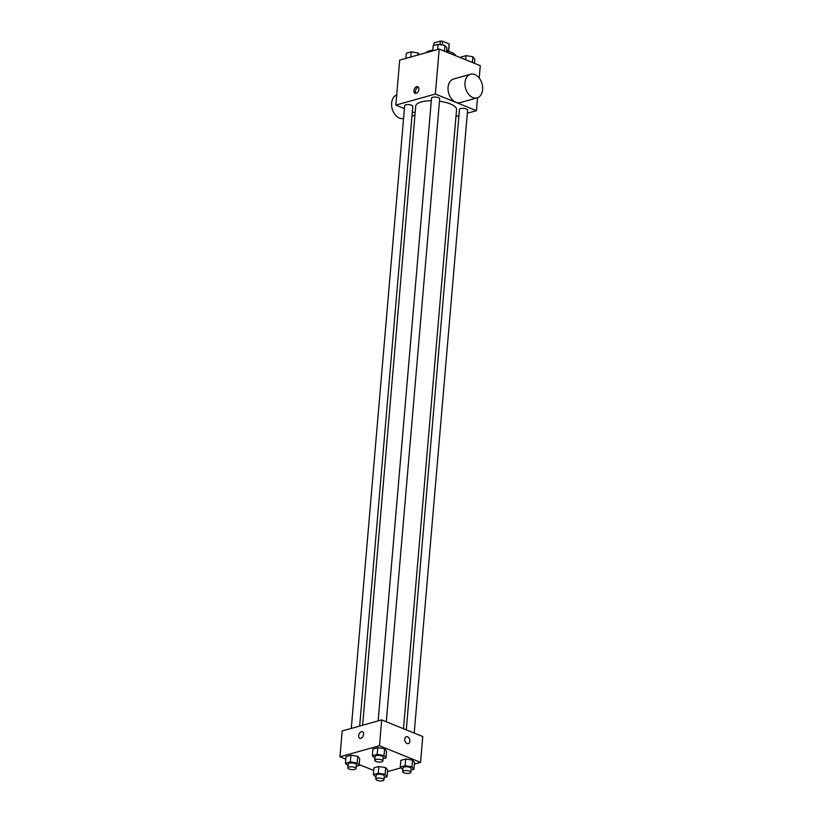 <?xml version="1.0" encoding="UTF-8"?>
<svg xmlns="http://www.w3.org/2000/svg" width="822" height="822" viewBox="0 0 822 822"><rect width="100%" height="100%" fill="white"/><g stroke="black" fill="none" stroke-linecap="round" stroke-linejoin="round"><path stroke-width="1.23" d="M433.841 45.518L434.067 42.867A7.645 2.6 -175.1 0 0 434.006 43.114A7.645 2.6 -175.1 0 0 434.026 43.361M434.067 42.867L440.387 41.1A7.645 2.6 -175.1 0 1 442.575 41.254L449.151 43.915A7.645 2.6 -175.1 0 1 449.244 44.419A7.645 2.6 -175.1 0 1 449.192 44.665M440.089 44.655L440.387 41.1M448.545 50.974L449.151 43.915M442.257 45.005L442.575 41.254M446.706 49.875A8.169 2.774 4.9 0 1 448.966 51.509M455.809 55.783A15.32 5.199 -175.1 0 0 451.227 52.289A15.32 5.199 -175.1 0 0 446.623 50.902M432.804 50.173A15.32 5.199 -175.1 0 0 425.888 52.793M404.403 108.566L395.834 105.093L399.687 60.119L439.205 49.063L480.284 65.688L479.226 78.1M395.834 105.093L435.352 94.047L439.205 49.063M418.881 89.31A3.576 2.261 112 0 1 415.069 93.318A3.576 2.261 112 0 1 414.319 89.156A3.576 2.261 112 0 1 417.751 86.69A3.576 2.261 112 0 1 418.881 89.31M403.489 728.724L456.559 109.634A20.509 6.966 -175.1 0 0 450.302 103.921A20.509 6.966 -175.1 0 0 439.462 101.24M431.303 100.726A20.509 6.966 -175.1 0 0 415.706 106.13L362.625 725.24M415.12 112.902L412.336 111.771M435.352 94.047L476.431 110.672L467.338 113.21M458.943 115.563L455.984 116.385M359.666 726.062L412.798 106.336A4.089 1.387 -175.1 0 0 411.555 105.195A4.089 1.387 -175.1 0 0 407.188 104.579A4.089 1.387 -175.1 0 0 404.66 105.637L351.271 728.415M386.268 721.757L439.667 98.825A4.089 1.387 -175.1 0 0 438.424 97.684A4.089 1.387 -175.1 0 0 434.057 97.068A4.089 1.387 -175.1 0 0 431.529 98.126L378.141 720.894M406.274 729.854L459.467 109.429A4.089 1.387 4.9 0 1 463.659 108.391A4.089 1.387 4.9 0 1 467.605 110.127L414.206 733.06M476.431 110.672L477.541 97.746M477.12 97.88L460.186 102.616A12.258 8.539 -105.6 0 1 455.902 102.298A12.258 8.539 -105.6 0 1 448.103 90.163A12.258 8.539 -105.6 0 1 453.58 79.015L470.513 74.278A12.258 8.539 -105.6 0 1 482.041 83.772A12.258 8.539 -105.6 0 1 477.12 97.88A12.258 8.539 -105.6 0 1 472.835 97.561A12.258 8.539 -105.6 0 1 465.036 85.426A12.258 8.539 -105.6 0 1 470.513 74.278M396.707 94.931A12.258 8.539 74.4 0 0 392.258 109.09A12.258 8.539 74.4 0 0 403.561 118.45M415.901 93.4A3.576 2.261 112 0 1 415.798 89.752A3.576 2.261 112 0 1 418.408 87.204M345.795 759.158L339.959 756.795L342.178 730.953L381.696 719.908L422.775 736.533L420.566 762.364L414.38 764.1M339.959 756.795L379.476 745.739L381.696 719.908M363.591 734.313A3.576 2.261 112 0 1 359.779 738.31A3.576 2.261 112 0 1 359.019 734.149A3.576 2.261 112 0 1 362.461 731.683A3.576 2.261 112 0 1 363.591 734.313M373.948 767.892L378.839 766.525L385.682 767.625L387.635 770.091L385.682 767.625L378.839 766.525L373.948 767.892L373.373 774.591L378.264 773.225L385.107 774.324L387.07 776.79L384.151 777.602M372.88 749.068L377.771 747.701L384.624 748.801L386.576 751.267L384.624 748.801L377.771 747.701L372.88 749.068L372.315 755.767L377.195 754.401L384.049 755.5L386.001 757.966L383.093 758.778M373.722 770.461L359.204 764.583M400.879 767.871L387.511 771.611M379.476 745.739L420.566 762.364M346.011 756.589L350.902 755.223L357.745 756.322L359.707 758.788L357.745 756.322L350.902 755.223L346.011 756.589L345.435 763.289L350.326 761.922L357.169 763.022L359.132 765.477L356.224 766.299M400.817 760.381L405.708 759.014L412.552 760.103L414.514 762.569L412.552 760.103L405.708 759.014L400.817 760.381L400.242 767.08L405.133 765.714L411.976 766.803L413.939 769.269L411.031 770.08M406.993 743.509A3.576 2.487 -105.6 0 1 404.722 739.975A3.576 2.487 -105.6 0 1 406.325 736.718A3.576 2.487 -105.6 0 1 409.685 739.492A3.576 2.487 -105.6 0 1 408.246 743.602A3.576 2.487 -105.6 0 1 406.993 743.509M406.315 736.718A3.576 2.487 -105.6 0 1 409.685 739.492A3.576 2.487 -105.6 0 1 408.246 743.602M359.779 738.31A3.576 2.261 112 0 1 359.029 734.149A3.576 2.261 112 0 1 362.461 731.683M402.862 769.649L400.242 767.08M410.836 772.351L411.164 768.519A4.089 1.387 -175.1 0 0 409.911 767.388A4.089 1.387 -175.1 0 0 405.554 766.772A4.089 1.387 -175.1 0 0 403.027 767.83L402.698 771.653A4.089 1.387 -175.1 0 0 406.643 773.389A4.089 1.387 -175.1 0 0 410.836 772.351A4.089 1.387 -175.1 0 0 409.582 771.211A4.089 1.387 -175.1 0 0 405.225 770.594A4.089 1.387 -175.1 0 0 402.698 771.653M405.133 765.714L405.708 759.014M411.976 766.803L412.552 760.103M413.939 769.269L414.514 762.569M375.993 777.16L373.373 774.591M383.956 779.862L384.285 776.04A4.089 1.387 -175.1 0 0 383.042 774.899A4.089 1.387 -175.1 0 0 378.675 774.283A4.089 1.387 -175.1 0 0 376.147 775.341L375.818 779.164A4.089 1.387 -175.1 0 0 379.774 780.9A4.089 1.387 -175.1 0 0 383.956 779.862A4.089 1.387 -175.1 0 0 382.713 778.732A4.089 1.387 -175.1 0 0 378.346 778.115A4.089 1.387 -175.1 0 0 375.818 779.164M378.264 773.225L378.839 766.525M385.107 774.324L385.682 767.625M387.07 776.79L387.635 770.091M374.935 758.346L372.315 755.767M382.898 761.049L383.227 757.216A4.089 1.387 -175.1 0 0 381.983 756.076A4.089 1.387 -175.1 0 0 377.617 755.459A4.089 1.387 -175.1 0 0 375.089 756.517L374.76 760.35A4.089 1.387 -175.1 0 0 378.706 762.076A4.089 1.387 -175.1 0 0 382.898 761.049A4.089 1.387 -175.1 0 0 381.655 759.908A4.089 1.387 -175.1 0 0 377.288 759.292A4.089 1.387 -175.1 0 0 374.76 760.35M377.195 754.401L377.771 747.701M384.049 755.5L384.624 748.801M386.001 757.966L386.576 751.267M348.055 765.857L345.435 763.289M356.029 768.56L356.358 764.737A4.089 1.387 -175.1 0 0 355.104 763.597A4.089 1.387 -175.1 0 0 350.747 762.98A4.089 1.387 -175.1 0 0 348.209 764.039L347.881 767.861A4.089 1.387 -175.1 0 0 351.837 769.598A4.089 1.387 -175.1 0 0 356.029 768.56A4.089 1.387 -175.1 0 0 354.775 767.419A4.089 1.387 -175.1 0 0 350.419 766.803A4.089 1.387 -175.1 0 0 347.881 767.861M350.326 761.922L350.902 755.223M357.169 763.022L357.745 756.322M359.132 765.477L359.707 758.788M461.039 57.9L461.121 57.006L466.012 55.639L472.856 56.739L474.808 59.194L474.458 63.335M465.653 59.77L466.012 55.639M472.362 62.482L472.856 56.739M432.742 50.872L433.184 45.703L438.075 44.326L444.918 45.426L446.88 47.892L446.521 52.022M437.633 49.505L438.075 44.326M444.425 51.18L444.918 45.426M405.873 58.393L406.315 53.214L411.206 51.848L418.049 52.947L419.374 54.612M410.753 57.026L411.206 51.848M417.864 55.033L418.049 52.947M433.8 45.529L434.006 43.114M448.678 51.098L449.244 44.419M414.915 115.275L411.966 116.097"/></g></svg>
